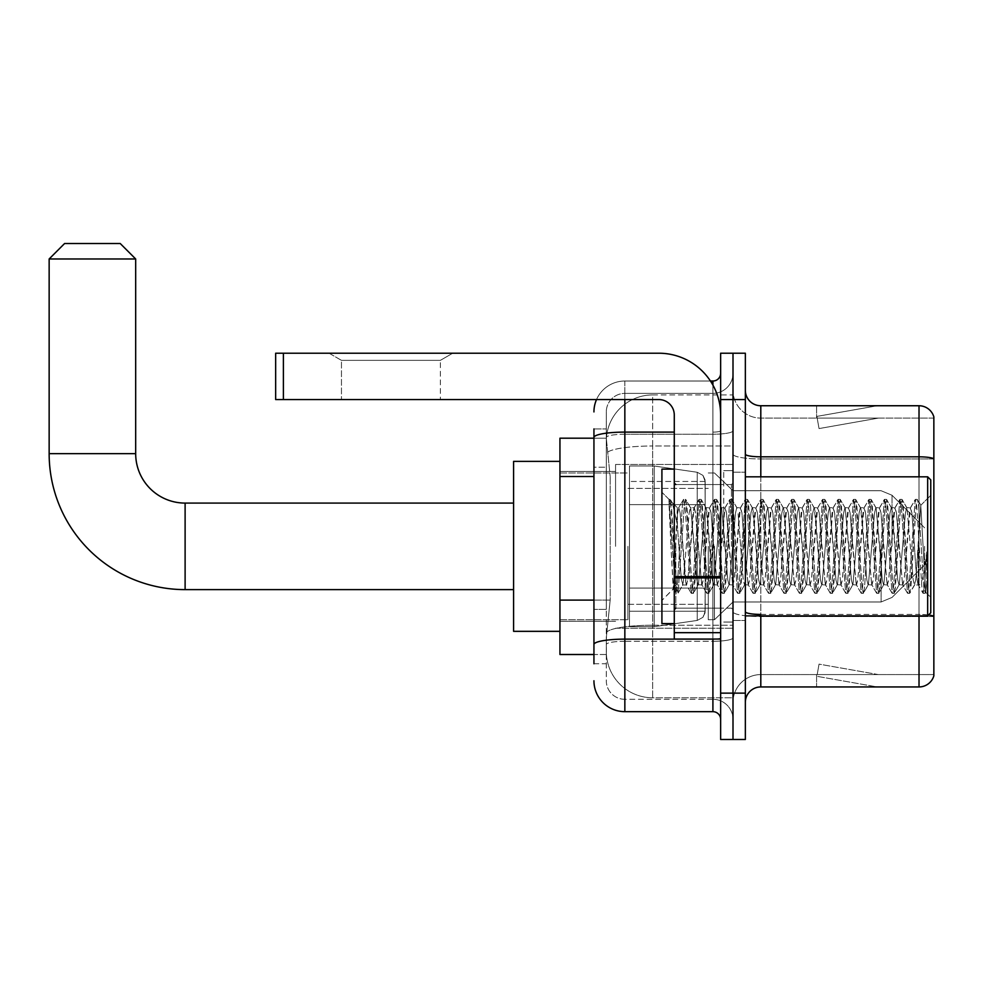 <?xml version="1.0" encoding="UTF-8"?>
<svg xmlns="http://www.w3.org/2000/svg" width="983" height="983" viewBox="0 0 983 983"><rect width="100%" height="100%" fill="white"/><g stroke="black" fill="none" stroke-linecap="round" stroke-linejoin="round"><path stroke-width="0.74" stroke-dasharray="4.92 3.69" d="M732.999 546.351L732.999 464.468L732.999 546.351M615.567 546.351L615.567 464.468L615.567 546.351M593.941 600.097L610.173 600.097L606.486 635.964L610.173 600.097L610.173 476.497L610.173 600.097L559.941 600.097L559.941 654.506L606.4 654.506L606.302 651.41A46.348 46.348 0 0 0 652.651 697.77L732.999 697.77L732.999 625.237L732.999 697.77L652.651 697.77L652.651 625.237L652.651 697.77A46.348 46.348 0 0 1 606.302 651.41L606.302 641.985L606.4 654.506L593.941 654.506M606.486 635.964L606.302 641.985L606.486 635.964M559.941 546.351L559.941 631.332L559.941 546.351M652.651 394.933L732.999 394.933L732.999 445.999L732.999 394.933L652.651 394.933A46.348 46.348 0 0 0 606.364 438.836L610.173 476.497L606.364 438.836A46.348 46.348 0 0 1 652.651 394.933L652.651 445.999L732.999 445.999L732.999 625.237L732.999 445.999L652.651 445.999L652.651 394.933A46.348 46.348 0 0 0 606.364 438.836M593.941 428.92L593.941 437.46L593.941 428.92L606.302 428.92L593.941 428.92L593.941 467.232L606.302 467.232L606.302 609.374L606.302 428.92L606.302 467.232L593.941 467.232L593.941 609.374L593.941 438.197L606.4 438.197L559.941 438.197L559.941 600.097M593.941 663.771L606.302 663.771L606.302 609.374L606.302 663.771L593.941 663.771L593.941 609.374L593.941 649.874M593.941 680.764A30.903 30.903 0 0 0 624.844 711.667L624.844 699.306A18.542 18.542 0 0 1 606.302 680.764L606.302 437.46L606.302 680.764A18.542 18.542 0 0 0 624.844 699.306L712.908 699.306L712.908 649.874L712.908 711.667A7.729 7.729 0 0 1 720.637 719.396L720.637 373.307L720.637 719.396M732.999 649.874L732.999 430.763L732.999 649.874M720.637 546.351L720.637 484.545L720.637 546.351M720.637 399.565L720.637 353.216L732.999 353.216L732.999 399.565L732.999 353.216L745.347 353.216L745.347 399.565L732.999 399.565L732.999 693.126L732.999 399.565L720.637 399.565L720.637 693.126L732.999 693.126L732.999 739.486L732.999 693.126L745.347 693.126L745.347 399.565M745.347 693.126L745.347 739.486L720.637 739.486L720.637 693.126M732.999 373.307L732.999 430.763L732.999 373.307A20.09 20.09 0 0 1 712.908 393.384A20.09 20.09 0 0 0 732.999 373.307A20.09 20.09 0 0 1 712.908 393.384L712.908 699.306L624.844 699.306L624.844 641.285L712.908 641.285A20.09 3.49 0 0 0 732.999 637.795A20.09 3.49 0 0 1 712.908 641.285L712.908 393.384L624.844 393.384L712.908 393.384M596.521 399.565A30.903 30.903 0 0 1 624.844 381.023L712.908 381.023A7.729 7.729 0 0 0 720.637 373.307A7.729 7.729 0 0 1 712.908 381.023L712.908 649.874L712.908 641.285L624.844 641.285L624.844 393.384L624.844 434.24L712.908 434.24A20.09 3.49 0 0 0 732.999 430.763A20.09 3.49 0 0 1 712.908 434.24L624.844 434.24L624.844 649.874L624.844 639.134L712.908 639.134A7.729 1.339 0 0 0 720.637 637.795A7.729 1.339 0 0 1 715.587 639.048M624.844 711.667L712.908 711.667M674.277 432.102L624.844 432.102A30.903 5.37 180 0 0 593.941 437.46L593.941 644.504A30.903 5.37 180 0 1 624.844 639.134L624.844 381.023A30.903 30.903 0 0 0 593.941 411.926A30.903 30.903 0 0 1 624.844 381.023L710.451 381.023M606.302 411.926L606.302 437.46L606.302 411.926A18.542 18.542 0 0 1 624.844 393.384A18.542 18.542 0 0 0 606.302 411.926A18.542 18.542 0 0 1 624.844 393.384M732.999 719.396A20.09 20.09 0 0 0 712.908 699.306A20.09 20.09 0 0 1 732.999 719.396A20.09 20.09 0 0 0 712.908 699.306M745.347 546.351L745.347 472.184L745.347 546.351M723.721 546.351L723.721 470.636L723.721 546.351M732.999 625.151L732.999 454.134L732.999 625.151M928.554 614.989A15.445 2.679 180 0 0 919.019 614.412L919.019 686.945A15.445 15.445 0 0 0 933.85 675.825L933.85 625.151L933.85 674.584L760.805 674.584L760.805 615.874M745.347 702.403L745.347 390.3L745.347 702.403A15.445 15.445 0 0 1 760.805 686.945L760.805 625.151L760.805 674.584L933.85 674.584L933.85 418.107L760.805 418.107A27.807 27.807 0 0 1 732.999 390.3L732.999 454.134L732.999 390.3A27.807 27.807 0 0 0 760.805 418.107L760.805 616.562A27.807 4.829 0 0 1 732.999 611.733A27.807 4.829 0 0 0 760.805 616.562L760.805 418.107A27.807 27.807 0 0 1 732.999 390.3M933.85 416.878A15.445 15.445 0 0 0 919.019 405.746L919.019 614.412A15.445 2.679 180 0 1 933.85 616.353L933.85 416.878A15.445 15.445 0 0 0 919.019 405.746L760.805 405.746A15.445 15.445 0 0 1 745.347 390.3M876.234 686.761A12.361 12.361 0 0 0 878.384 686.945L816.578 686.945L878.384 686.945A12.361 12.361 0 0 1 876.234 686.761A12.361 12.361 0 0 0 878.384 686.945A12.361 12.361 0 0 1 876.234 686.761A12.361 12.361 0 0 0 878.384 686.945A12.361 12.361 0 0 1 876.234 686.761A12.361 12.361 0 0 0 878.384 686.945A12.361 12.361 0 0 1 876.234 686.761A12.361 12.361 0 0 0 878.384 686.945A12.361 12.361 0 0 1 876.234 686.761A12.361 12.361 0 0 0 878.384 686.945A12.361 12.361 0 0 1 876.234 686.761A12.361 12.361 0 0 0 878.384 686.945A12.361 12.361 0 0 1 876.234 686.761A12.361 12.361 0 0 0 878.384 686.945A12.361 12.361 0 0 1 876.234 686.761A12.361 12.361 0 0 0 878.384 686.945A12.361 12.361 0 0 1 876.234 686.761L816.898 676.304L876.234 686.761M816.578 674.584L816.578 686.945L816.578 674.584M919.019 686.945L760.805 686.945M878.384 405.746L816.578 405.746L878.384 405.746A12.361 12.361 0 0 0 876.234 405.942A12.361 12.361 0 0 1 878.384 405.746A12.361 12.361 0 0 0 876.234 405.942A12.361 12.361 0 0 1 878.384 405.746A12.361 12.361 0 0 0 876.234 405.942A12.361 12.361 0 0 1 878.384 405.746A12.361 12.361 0 0 0 876.234 405.942A12.361 12.361 0 0 1 878.384 405.746A12.361 12.361 0 0 0 876.234 405.942A12.361 12.361 0 0 1 878.384 405.746A12.361 12.361 0 0 0 876.234 405.942A12.361 12.361 0 0 1 878.384 405.746A12.361 12.361 0 0 0 876.234 405.942A12.361 12.361 0 0 1 878.384 405.746A12.361 12.361 0 0 0 876.234 405.942A12.361 12.361 0 0 1 878.384 405.746A12.361 12.361 0 0 0 876.234 405.942A12.361 12.361 0 0 1 878.384 405.746M878.384 674.584L817.192 674.584L878.384 674.584L817.192 674.584L878.384 674.584L817.192 674.584L878.384 674.584L817.192 674.584L878.384 674.584L817.192 674.584L878.384 674.584L817.192 674.584L878.384 674.584L817.192 674.584L878.384 674.584L817.192 674.584L878.384 674.584L817.192 674.584L878.384 674.584L819.036 664.127L817.192 674.584L819.036 664.127L817.192 674.584L819.036 664.127L817.192 674.584L819.036 664.127L817.192 674.584L819.036 664.127L817.192 674.584L819.036 664.127L817.192 674.584L819.036 664.127L817.192 674.584L819.036 664.127L817.192 674.584L819.036 664.127L817.192 674.584L819.036 664.127L878.384 674.584M933.85 458.963L760.805 458.963L933.85 458.963L933.85 418.107L760.805 418.107M817.192 418.107L816.898 416.399L876.234 405.942L816.898 416.399L817.192 418.107L816.898 416.399L876.234 405.942L816.898 416.399L817.192 418.107L816.898 416.399L876.234 405.942L816.898 416.399L817.192 418.107L816.898 416.399L876.234 405.942L816.898 416.399L817.192 418.107L816.898 416.399L876.234 405.942L816.898 416.399L817.192 418.107L816.898 416.399L876.234 405.942L816.898 416.399L817.192 418.107L816.898 416.399L876.234 405.942L816.898 416.399L817.192 418.107L816.898 416.399L876.234 405.942L816.898 416.399L817.192 418.107L816.898 416.399L876.234 405.942L816.898 416.399L817.192 418.107L878.384 418.107L817.192 418.107L878.384 418.107L817.192 418.107L878.384 418.107L817.192 418.107L878.384 418.107L817.192 418.107L878.384 418.107L817.192 418.107L878.384 418.107L817.192 418.107L878.384 418.107L817.192 418.107L878.384 418.107L817.192 418.107L878.384 418.107L817.192 418.107L819.036 428.576L817.192 418.107M732.999 702.403A27.807 27.807 0 0 1 760.805 674.584A27.807 27.807 0 0 0 732.999 702.403A27.807 27.807 0 0 1 760.805 674.584M816.578 405.746L816.578 418.107L816.578 405.746M878.384 418.107L819.036 428.576L878.384 418.107M341.47 360.356L329.108 353.216L452.721 353.216L329.108 353.216L452.721 353.216L329.108 353.216L341.47 360.356L341.47 399.565L440.359 399.565L341.47 399.565L440.359 399.565L341.47 399.565L341.47 360.356L440.359 360.356L452.721 353.216L440.359 360.356L341.47 360.356L440.359 360.356L440.359 399.565L440.359 360.356L341.47 360.356M674.277 546.351L674.277 623.603L674.277 546.351M674.277 639.048L720.637 639.048L674.277 639.048L674.277 632.671L674.277 639.048L720.637 639.048L720.637 415.023A61.806 61.806 0 0 0 658.831 353.216L275.658 353.216L283.387 353.216L275.658 353.216L275.658 399.565L275.658 353.216L275.658 399.565L658.831 399.565A15.445 15.445 0 0 1 674.277 415.023L674.277 639.048M674.277 577.918L720.637 577.918L674.277 577.918L720.637 577.918L720.637 415.023A61.806 61.806 0 0 0 658.831 353.216L283.387 353.216L283.387 399.565L658.831 399.565A15.445 15.445 0 0 1 674.277 415.023L674.277 576.579L720.637 576.579L720.637 639.048L720.637 415.023A61.806 61.806 0 0 0 658.831 353.216L283.387 353.216L283.387 399.565L275.658 399.565L658.831 399.565A15.445 15.445 0 0 1 674.277 415.023L674.277 576.579L720.637 576.579L720.637 415.023M930.766 546.351L930.766 612.79L930.766 479.913L930.766 597.332L930.766 479.913L927.669 476.816L927.669 615.874L927.669 476.816L927.669 615.874L930.766 612.79L930.766 546.351M674.277 623.603L661.915 623.603L661.915 469.1L661.915 600.429L661.915 469.1L674.277 469.1M669.005 501.637L669.005 499.364L661.915 492.274L669.005 499.364L670.148 499.364L669.005 504.218L671.708 502.055L672.323 502.891L677.373 524.738L677.373 507.719L677.373 524.738L678.835 546.351L677.373 524.738L672.323 502.891L671.708 502.055L669.005 504.218L669.005 499.364L670.148 499.364L669.005 504.218L670.959 546.351L669.509 505.655L675.702 593.13L669.005 501.637M677.373 514.539L677.373 507.719L671.708 502.055L677.373 507.719L678.835 507.719L677.373 514.539L673.404 588.94L670.959 546.351L673.232 588.878L675.948 593.339L673.232 588.878L661.915 600.429L673.404 588.94L677.373 507.719L678.835 507.719L677.373 514.539M698.151 546.351L695.571 512.893L693.998 507.978L687.854 579.798L686.269 584.725L680.125 512.893L678.835 507.719L680.125 512.893L685.274 579.798L686.269 584.725L691.147 593.13L684.954 505.655L683.664 499.364L682.374 505.655L677.226 587.048L675.948 593.339L677.877 593.339L676.587 587.048L671.438 505.655L670.148 499.364L672.323 502.891L670.394 499.573L676.587 587.048L678.11 593.13L675.948 593.339L677.226 587.048L682.374 505.655L683.431 499.573L685.593 499.364L684.315 505.655L678.11 593.13L683.001 584.725L681.416 579.798L678.835 546.351L681.416 579.798L682.706 584.971L686.564 584.971L691.147 593.13L684.954 505.655L683.664 499.364L685.593 499.364L684.315 505.655L678.11 593.13L682.706 584.971L686.564 584.971L687.854 579.798L693.003 512.893L693.998 507.978L698.876 499.573L692.683 587.048L691.147 593.13L693.322 593.339L692.032 587.048L686.884 505.655L685.593 499.364L690.717 507.978L689.144 512.893L683.001 584.725L689.144 512.893L690.422 507.719L694.293 507.719L698.876 499.573L692.683 587.048L691.393 593.339L693.322 593.339L692.032 587.048L685.839 499.573L690.422 507.719L694.293 507.719L695.571 512.893L701.727 584.725L698.151 546.351M694.293 546.351L690.717 507.978L696.861 579.798L698.151 584.971L696.861 579.798L694.293 546.351M713.597 546.351L711.028 512.893L709.443 507.978L703.3 579.798L701.727 584.725L706.605 593.13L700.4 505.655L698.876 499.573L701.051 499.364L699.761 505.655L694.612 587.048L693.322 593.339L698.446 584.725L702.009 584.971L706.605 593.13L700.4 505.655L699.122 499.364L701.051 499.364L699.761 505.655L693.568 593.13L698.151 584.971L702.009 584.971L703.3 579.798L708.448 512.893L709.443 507.978L714.322 499.573L708.129 587.048L706.605 593.13L708.78 593.339L707.49 587.048L702.341 505.655L701.051 499.364L706.175 507.978L704.59 512.893L698.446 584.725L704.59 512.893L705.88 507.719L709.738 507.719L714.322 499.573L708.129 587.048L706.838 593.339L708.78 593.339L707.49 587.048L701.297 499.573L705.88 507.719L709.738 507.719L711.028 512.893L717.172 584.725L713.597 546.351M709.738 546.351L707.17 512.893L706.175 507.978L712.319 579.798L713.597 584.971L712.319 579.798L709.738 546.351M729.054 546.351L726.474 512.893L724.901 507.978L718.757 579.798L717.172 584.725L722.05 593.13L715.857 505.655L714.322 499.573L716.496 499.364L715.206 505.655L710.058 587.048L708.78 593.339L713.891 584.725L717.467 584.971L722.05 593.13L715.857 505.655L714.567 499.364L716.496 499.364L715.206 505.655L709.013 593.13L713.597 584.971L717.467 584.971L718.757 579.798L723.906 512.893L724.901 507.978L729.779 499.573L723.586 587.048L722.05 593.13L724.225 593.339L722.935 587.048L717.787 505.655L716.496 499.364L721.62 507.978L720.035 512.893L713.891 584.725L720.035 512.893L721.325 507.719L725.196 507.719L729.779 499.573L723.586 587.048L722.296 593.339L724.225 593.339L722.935 587.048L716.742 499.573L721.325 507.719L725.196 507.719L726.474 512.893L732.618 584.725L729.054 546.351M725.196 546.351L721.62 507.978L727.764 579.798L729.054 584.971L727.764 579.798L725.196 546.351M744.5 546.351L741.932 512.893L740.346 507.978L734.203 579.798L732.618 584.725L737.496 593.13L731.303 505.655L729.779 499.573L731.954 499.364L730.664 505.655L725.515 587.048L724.225 593.339L729.349 584.725L732.913 584.971L737.496 593.13L731.303 505.655L730.013 499.364L731.954 499.364L730.664 505.655L724.471 593.13L729.054 584.971L732.913 584.971L734.203 579.798L739.351 512.893L740.346 507.978L745.225 499.573L739.032 587.048L737.496 593.13L739.671 593.339L738.393 587.048L733.232 505.655L731.954 499.364L737.066 507.978L735.493 512.893L729.349 584.725L735.493 512.893L736.783 507.719L740.641 507.719L745.225 499.573L739.032 587.048L737.741 593.339L739.671 593.339L738.393 587.048L732.188 499.573L736.783 507.719L740.641 507.719L741.932 512.893L748.075 584.725L744.5 546.351M740.641 546.351L738.061 512.893L743.222 579.798L744.5 584.971L743.222 579.798L740.641 546.351M759.957 546.351L757.377 512.893L755.804 507.978L749.648 579.798L748.075 584.725L752.953 593.13L746.761 505.655L745.225 499.573L747.399 499.364L746.109 505.655L740.961 587.048L739.671 593.339L744.795 584.725L748.37 584.971L752.953 593.13L746.761 505.655L745.47 499.364L747.399 499.364L746.109 505.655L739.916 593.13L744.5 584.971L748.37 584.971L749.648 579.798L754.809 512.893L755.804 507.978L760.682 499.573L754.477 587.048L752.953 593.13L755.128 593.339L753.838 587.048L748.69 505.655L747.399 499.364L752.523 507.978L750.938 512.893L744.795 584.725L750.938 512.893L752.228 507.719L756.087 507.719L760.682 499.573L754.477 587.048L753.199 593.339L755.128 593.339L753.838 587.048L747.645 499.573L752.228 507.719L756.087 507.719L757.377 512.893L763.521 584.725L759.957 546.351M756.087 546.351L753.519 512.893L752.523 507.978L758.667 579.798L759.957 584.971L758.667 579.798L756.087 546.351M775.403 546.351L772.835 512.893L771.25 507.978L765.106 579.798L763.521 584.725L768.399 593.13L762.206 505.655L760.682 499.573L762.857 499.364L761.567 505.655L756.418 587.048L755.128 593.339L760.252 584.725L763.816 584.971L768.399 593.13L762.206 505.655L760.916 499.364L762.857 499.364L761.567 505.655L755.374 593.13L759.957 584.971L763.816 584.971L765.106 579.798L770.254 512.893L771.25 507.978L776.128 499.573L769.935 587.048L768.399 593.13L770.574 593.339L769.284 587.048L764.135 505.655L762.857 499.364L767.969 507.978L766.396 512.893L760.252 584.725L766.396 512.893L767.674 507.719L771.544 507.719L776.128 499.573L769.935 587.048L768.645 593.339L770.574 593.339L769.284 587.048L763.091 499.573L767.674 507.719L771.544 507.719L772.835 512.893L778.978 584.725L775.403 546.351M771.544 546.351L767.969 507.978L774.112 579.798L775.403 584.971L774.112 579.798L771.544 546.351M790.86 546.351L788.28 512.893L786.695 507.978L780.551 579.798L778.978 584.725L783.856 593.13L777.664 505.655L776.128 499.573L778.303 499.364L777.012 505.655L771.864 587.048L770.574 593.339L775.698 584.725L779.273 584.971L783.856 593.13L777.664 505.655L776.373 499.364L778.303 499.364L777.012 505.655L770.819 593.13L775.403 584.971L779.273 584.971L780.551 579.798L785.7 512.893L786.695 507.978L791.573 499.573L785.38 587.048L783.856 593.13L786.031 593.339L784.741 587.048L779.593 505.655L778.303 499.364L783.426 507.978L781.841 512.893L775.698 584.725L781.841 512.893L783.132 507.719L786.99 507.719L791.573 499.573L785.38 587.048L784.09 593.339L786.031 593.339L784.741 587.048L778.548 499.573L783.132 507.719L786.99 507.719L788.28 512.893L794.424 584.725L790.86 546.351M786.99 546.351L784.422 512.893L783.426 507.978L789.57 579.798L790.86 584.971L789.57 579.798L786.99 546.351M806.306 546.351L803.725 512.893L802.153 507.978L796.009 579.798L794.424 584.725L799.302 593.13L793.109 505.655L791.573 499.573L793.748 499.364L792.47 505.655L787.309 587.048L786.031 593.339L791.143 584.725L794.719 584.971L799.302 593.13L793.109 505.655L791.819 499.364L793.748 499.364L792.47 505.655L786.265 593.13L790.86 584.971L794.719 584.971L796.009 579.798L801.157 512.893L802.153 507.978L807.031 499.573L800.838 587.048L799.302 593.13L801.477 593.339L800.187 587.048L795.038 505.655L793.748 499.364L798.872 507.978L797.299 512.893L791.143 584.725L797.299 512.893L798.577 507.719L802.447 507.719L807.031 499.573L800.838 587.048L799.548 593.339L801.477 593.339L800.187 587.048L793.994 499.573L798.577 507.719L802.447 507.719L803.725 512.893L809.869 584.725L806.306 546.351M802.447 546.351L798.872 507.978L805.016 579.798L806.306 584.971L805.016 579.798L802.447 546.351M821.751 546.351L819.183 512.893L817.598 507.978L811.454 579.798L809.869 584.725L814.76 593.13L808.554 505.655L807.031 499.573L809.206 499.364L807.915 505.655L802.767 587.048L801.477 593.339L806.601 584.725L810.164 584.971L814.76 593.13L808.554 505.655L807.276 499.364L809.206 499.364L807.915 505.655L801.723 593.13L806.306 584.971L810.164 584.971L811.454 579.798L816.603 512.893L817.598 507.978L822.476 499.573L816.283 587.048L814.76 593.13L816.922 593.339L815.644 587.048L810.496 505.655L809.206 499.364L814.329 507.978L812.744 512.893L806.601 584.725L812.744 512.893L814.035 507.719L817.893 507.719L822.476 499.573L816.283 587.048L814.993 593.339L816.922 593.339L815.644 587.048L810.496 505.655L809.439 499.573L814.035 507.719L817.893 507.719L819.183 512.893L825.327 584.725L821.751 546.351M817.893 546.351L815.325 512.893L814.329 507.978L820.473 579.798L821.751 584.971L820.473 579.798L817.893 546.351M837.209 546.351L834.628 512.893L833.056 507.978L826.912 579.798L825.327 584.725L830.205 593.13L824.012 505.655L822.476 499.573L824.651 499.364L823.361 505.655L818.212 587.048L816.922 593.339L822.046 584.725L825.622 584.971L830.205 593.13L824.012 505.655L822.722 499.364L824.651 499.364L823.361 505.655L817.168 593.13L821.751 584.971L825.622 584.971L826.912 579.798L832.06 512.893L833.056 507.978L837.934 499.573L831.741 587.048L830.205 593.13L832.38 593.339L831.09 587.048L825.941 505.655L824.651 499.364L829.775 507.978L828.19 512.893L822.046 584.725L828.19 512.893L829.48 507.719L833.351 507.719L837.934 499.573L831.741 587.048L830.451 593.339L832.38 593.339L831.09 587.048L824.897 499.573L829.48 507.719L833.351 507.719L834.628 512.893L840.772 584.725L837.209 546.351M833.351 546.351L829.775 507.978L835.919 579.798L837.209 584.971L835.919 579.798L833.351 546.351M852.654 546.351L850.086 512.893L848.501 507.978L842.357 579.798L840.772 584.725L845.65 593.13L839.457 505.655L837.934 499.573L840.109 499.364L838.818 505.655L833.67 587.048L832.38 593.339L837.504 584.725L841.067 584.971L845.65 593.13L839.457 505.655L838.167 499.364L840.109 499.364L838.818 505.655L832.626 593.13L837.209 584.971L841.067 584.971L842.357 579.798L847.506 512.893L848.501 507.978L853.379 499.573L847.186 587.048L845.65 593.13L847.825 593.339L846.547 587.048L841.387 505.655L840.109 499.364L845.22 507.978L843.647 512.893L837.504 584.725L843.647 512.893L844.938 507.719L848.796 507.719L853.379 499.573L847.186 587.048L845.896 593.339L847.825 593.339L846.547 587.048L840.342 499.573L844.938 507.719L848.796 507.719L850.086 512.893L856.23 584.725L852.654 546.351M848.796 546.351L845.22 507.978L851.364 579.798L852.654 584.971L851.364 579.798L848.796 546.351M868.112 546.351L865.531 512.893L863.946 507.978L857.803 579.798L856.23 584.725L861.108 593.13L854.915 505.655L853.379 499.573L855.554 499.364L854.264 505.655L849.115 587.048L847.825 593.339L852.949 584.725L856.525 584.971L861.108 593.13L854.915 505.655L853.625 499.364L855.554 499.364L854.264 505.655L848.071 593.13L852.654 584.971L856.525 584.971L857.803 579.798L862.963 512.893L863.946 507.978L868.837 499.573L862.632 587.048L861.108 593.13L863.283 593.339L861.993 587.048L856.844 505.655L855.554 499.364L860.678 507.978L859.093 512.893L852.949 584.725L859.093 512.893L860.383 507.719L864.241 507.719L868.837 499.573L862.632 587.048L861.354 593.339L863.283 593.339L861.993 587.048L855.8 499.573L860.383 507.719L864.241 507.719L865.531 512.893L871.675 584.725L868.112 546.351M864.241 546.351L861.673 512.893L860.678 507.978L866.822 579.798L868.112 584.971L866.822 579.798L864.241 546.351M883.557 546.351L880.989 512.893L879.404 507.978L873.26 579.798L871.675 584.725L876.553 593.13L870.36 505.655L868.837 499.573L870.999 499.364L869.722 505.655L864.573 587.048L863.283 593.339L868.407 584.725L871.97 584.971L876.553 593.13L870.36 505.655L869.07 499.364L870.999 499.364L869.722 505.655L864.573 587.048L863.516 593.13L868.112 584.971L871.97 584.971L873.26 579.798L878.409 512.893L879.404 507.978L884.282 499.573L878.089 587.048L876.553 593.13L878.728 593.339L877.438 587.048L872.29 505.655L870.999 499.364L876.123 507.978L874.551 512.893L868.407 584.725L874.551 512.893L875.828 507.719L879.699 507.719L884.282 499.573L878.089 587.048L876.799 593.339L878.728 593.339L877.438 587.048L871.245 499.573L875.828 507.719L879.699 507.719L880.989 512.893L887.133 584.725L883.557 546.351M879.699 546.351L876.123 507.978L882.267 579.798L883.557 584.971L882.267 579.798L879.699 546.351M899.015 546.351L896.435 512.893L894.849 507.978L888.706 579.798L887.133 584.725L892.011 593.13L885.806 505.655L884.282 499.573L886.457 499.364L885.167 505.655L880.018 587.048L878.728 593.339L883.852 584.725L887.416 584.971L892.011 593.13L885.806 505.655L884.528 499.364L886.457 499.364L885.167 505.655L878.974 593.13L883.557 584.971L887.416 584.971L888.706 579.798L893.854 512.893L894.849 507.978L899.728 499.573L893.535 587.048L892.011 593.13L894.186 593.339L892.896 587.048L887.747 505.655L886.457 499.364L891.581 507.978L889.996 512.893L883.852 584.725L889.996 512.893L891.286 507.719L895.144 507.719L899.728 499.573L893.535 587.048L892.245 593.339L894.186 593.339L892.896 587.048L886.703 499.573L891.286 507.719L895.144 507.719L896.435 512.893L902.578 584.725L899.015 546.351M895.144 546.351L892.576 512.893L891.581 507.978L897.725 579.798L899.015 584.971L897.725 579.798L895.144 546.351M914.46 546.351L911.88 512.893L910.307 507.978L904.163 579.798L902.578 584.725L907.456 593.13L901.264 505.655L899.728 499.573L901.903 499.364L900.625 505.655L895.464 587.048L894.186 593.339L899.298 584.725L902.873 584.971L907.456 593.13L901.264 505.655L899.973 499.364L901.903 499.364L900.625 505.655L894.419 593.13L899.015 584.971L902.873 584.971L904.163 579.798L909.312 512.893L910.307 507.978L915.185 499.573L908.992 587.048L907.456 593.13L909.631 593.339L908.341 587.048L903.193 505.655L901.903 499.364L907.026 507.978L905.441 512.893L899.298 584.725L905.441 512.893L906.731 507.719L910.602 507.719L915.185 499.573L908.992 587.048L907.702 593.339L909.631 593.339L908.341 587.048L902.148 499.573L906.731 507.719L910.602 507.719L911.88 512.893L914.46 546.351C915.751 569.808 917.028 582.686 918.319 584.971L918.319 546.351L915.751 579.798L914.46 584.971L913.17 579.798L907.026 507.978L913.17 579.798L914.46 584.971L918.319 584.971L922.914 593.13L921.857 587.048L916.709 505.655L915.431 499.364L917.36 499.364L916.07 505.655L910.922 587.048L909.631 593.339L914.46 584.971L918.319 584.971L918.319 546.351L920.776 505.287L925.691 592.294L926.736 582.833L926.736 551.967C924.155 574.981 921.354 585.979 918.319 584.971L922.914 593.13L921.857 587.048L916.709 505.655L915.431 499.364L917.36 499.364L916.07 505.655L909.877 593.13L914.755 584.725L915.751 579.798L920.776 505.287L925.691 592.294L926.736 582.833L925.322 593.13L923.799 587.048L918.65 505.655L917.36 499.364L918.65 505.655L923.799 587.048L925.322 593.13L926.736 582.833L926.736 551.967L924.438 587.048L922.914 593.13L925.077 593.339L923.148 593.339L924.438 587.048L926.736 551.967C924.155 574.981 921.354 585.979 918.319 584.971C917.028 582.686 915.751 569.808 914.46 546.351M559.941 631.332L513.593 631.332L559.941 631.332L513.593 631.332L559.941 631.332L513.593 631.332L559.941 631.332L513.593 631.332L513.593 461.371L513.593 631.332L513.593 461.371L513.593 631.332L513.593 461.371L513.593 631.332L513.593 461.371L513.593 631.332L513.593 461.371L513.593 631.332L513.593 461.371L513.593 631.332L513.593 461.371L513.593 631.332L513.593 503.087L185.111 503.087L185.111 589.616A135.961 135.961 0 0 1 49.15 453.642L49.15 258.971L135.679 258.971L49.15 258.971L135.679 258.971L49.15 258.971L135.679 258.971L49.15 258.971L135.679 258.971L49.15 258.971L135.679 258.971L49.15 258.971L135.679 258.971L49.15 258.971L135.679 258.971L49.15 258.971L135.679 258.971L120.221 243.514L64.595 243.514L120.221 243.514L135.679 258.971L135.679 453.642L135.679 258.971L120.221 243.514L64.595 243.514L49.15 258.971L64.595 243.514L120.221 243.514L64.595 243.514L120.221 243.514L135.679 258.971L135.679 453.642L135.679 258.971L120.221 243.514L64.595 243.514L49.15 258.971L49.15 453.642L49.15 258.971L64.595 243.514L120.221 243.514L64.595 243.514L120.221 243.514L135.679 258.971L135.679 453.642L135.679 258.971L120.221 243.514L64.595 243.514L49.15 258.971L49.15 453.642L49.15 258.971L64.595 243.514L120.221 243.514L64.595 243.514L120.221 243.514L64.595 243.514L49.15 258.971L49.15 453.642L49.15 258.971M559.941 461.371L513.593 461.371L559.941 461.371L513.593 461.371L559.941 461.371L513.593 461.371L559.941 461.371L513.593 461.371L513.593 546.351L513.593 503.087L185.111 503.087A49.445 49.445 0 0 1 135.679 453.642L135.679 258.971M924.585 546.351L924.585 564.893L924.585 546.351M714.457 546.351L714.457 619.745L714.457 546.351M708.276 546.351L708.276 619.745L708.276 546.351M627.928 546.351L627.928 619.745L627.928 546.351M629.476 504.635L629.476 626.687L629.476 588.067L705.18 588.067L705.18 611.242L705.18 481.461L705.18 504.635L629.476 504.635L629.476 481.461L629.476 611.242L629.476 588.067L705.18 588.067L705.18 481.461L705.18 504.635L629.476 504.635L629.476 466.003L629.476 626.687L629.476 588.067L705.18 588.067L705.18 481.461L705.18 504.635L629.476 504.635L629.476 481.461L629.476 611.242L629.476 588.067L654.199 588.067L654.199 466.003L654.199 504.635L629.476 504.635L629.476 466.003L629.476 626.687L629.476 588.067L705.18 588.067L705.18 481.461L705.18 504.635L629.476 504.635L629.476 481.461L629.476 611.242L629.476 588.067L705.18 588.067L705.18 481.461L705.18 504.635L629.476 504.635L629.476 466.003L629.476 626.687L629.476 588.067L705.18 588.067L705.18 481.461L705.18 504.635L629.476 504.635L629.476 481.461L629.476 611.242L629.476 588.067L654.199 588.067L654.199 466.003L654.199 504.635L629.476 504.635L629.476 466.003L629.476 626.687L629.476 588.067L705.18 588.067L705.18 481.461L705.18 504.635L629.476 504.635L629.476 481.461L629.476 611.242L629.476 588.067L705.18 588.067L705.18 481.461L705.18 504.635L629.476 504.635L629.476 466.003L629.476 626.687L629.476 588.067L705.18 588.067L705.18 611.254L629.476 611.242L629.476 588.067L654.199 588.067L654.199 626.687L654.199 466.003L654.199 504.635L629.476 504.635L629.476 481.461L629.476 611.242L629.476 588.067L705.18 588.067L705.18 611.254L629.476 611.242L629.476 588.067L705.18 588.067L705.18 611.254L629.476 611.242L629.476 481.461L629.476 611.242L705.18 611.242L629.476 611.242L705.18 611.242L629.476 611.242L705.18 611.242L702.931 617.312L697.242 620.433L697.242 588.067L705.18 588.067L705.044 612.864L702.931 617.312L697.242 620.433L697.242 588.067L705.18 588.067L705.044 612.864L702.931 617.312L697.242 620.433L697.242 588.067L705.18 588.067L705.044 612.864L702.931 617.312L697.242 620.433L697.242 588.067L705.18 588.067L705.044 612.864L702.931 617.312L697.242 620.433L697.242 588.067L654.199 588.067L654.199 626.687L654.199 466.003L654.199 504.635L629.476 504.635L629.476 626.687L629.476 588.067L705.18 588.067L705.044 612.864L702.931 617.312L697.242 620.433L697.242 588.067L654.199 588.067L654.199 626.687L654.199 466.003L654.199 504.635L697.242 504.635L654.199 504.635L654.199 466.003L654.199 504.635L697.242 504.635L654.199 504.635L654.199 466.003L654.199 626.687L654.199 546.351L654.199 626.687L654.199 588.067L697.242 588.067L654.199 588.067L654.199 626.687L654.199 588.067L629.476 588.067L629.476 626.687L654.199 626.687L697.242 620.433L697.242 588.067L697.242 620.433L654.199 626.687L629.476 626.687L654.199 626.687L697.242 620.433L654.199 626.687L629.476 626.687L654.199 626.687L697.242 620.433L654.199 626.687L629.476 626.687L654.199 626.687L697.242 620.433L702.931 617.312L705.18 611.254L702.931 617.312L697.242 620.433L654.199 626.687L629.476 626.687L629.476 466.003L654.199 466.003L697.242 472.27L697.242 620.433L697.242 472.27L697.242 620.433L697.242 472.27L697.242 620.433L697.242 472.27L697.242 620.433L697.242 472.27L702.931 475.379L705.18 481.437L705.18 504.635L629.476 504.635L629.476 466.003L654.199 466.003L697.242 472.27L702.931 475.379L705.18 481.437L705.18 504.635L697.242 504.635L697.242 472.27L702.931 475.379L705.044 479.839L705.18 504.635L629.476 504.635L705.18 504.635L697.242 504.635L697.242 472.27L654.199 466.003L629.476 466.003L654.199 466.003L697.242 472.27L702.931 475.379L705.18 481.437L705.18 504.635L697.242 504.635L697.242 472.27L702.931 475.379L705.044 479.839L705.18 504.635L629.476 504.635M185.111 589.616A135.961 135.961 0 0 1 49.15 453.642L135.679 453.642L49.15 453.642A135.961 135.961 0 0 0 185.111 589.616A135.961 135.961 0 0 1 49.15 453.642A135.961 135.961 0 0 0 185.111 589.616A135.961 135.961 0 0 1 49.15 453.642A135.961 135.961 0 0 0 185.111 589.616L513.593 589.616M513.593 503.087L185.111 503.087A49.445 49.445 0 0 1 135.679 453.642L49.15 453.642M185.111 503.087A49.445 49.445 0 0 1 135.679 453.642A49.445 49.445 0 0 0 185.111 503.087A49.445 49.445 0 0 1 135.679 453.642A49.445 49.445 0 0 0 185.111 503.087A49.445 49.445 0 0 1 135.679 453.642M705.18 504.635L697.242 504.635L697.242 472.27L654.199 466.003L629.476 466.003L654.199 466.003L697.242 472.27L702.931 475.379L705.044 479.839L705.18 504.635L705.044 479.839L702.931 475.379L697.242 472.27L654.199 466.003L629.476 466.003L654.199 466.003L697.242 472.27L702.931 475.379L705.044 479.839L705.18 504.635M720.637 577.918L720.637 639.048M652.651 625.237A46.348 8.048 180 0 0 606.855 632.032A46.348 8.048 180 0 1 652.651 625.237L732.999 625.237L652.651 625.237L652.651 445.999L652.651 625.237M607.506 452.229A46.348 8.048 180 0 1 652.651 445.999A46.348 8.048 180 0 0 607.506 452.229M606.302 651.41A46.348 46.348 0 0 0 652.651 697.77M593.941 476.497L559.941 476.497M712.908 639.048L712.908 385.103M624.844 381.023L624.844 399.565M720.637 430.763A7.729 1.339 0 0 1 712.908 432.102A7.729 1.339 -0 0 0 720.637 430.763M624.844 434.24A18.542 3.219 180 0 0 606.302 437.46A18.542 3.219 180 0 1 624.844 434.24M624.844 641.285A18.542 3.219 180 0 0 606.302 644.504A18.542 3.219 180 0 1 624.844 641.285M624.844 699.306A18.542 18.542 0 0 1 606.302 680.764M606.302 609.374L593.941 609.374L606.302 609.374M919.019 615.874L919.019 614.412L760.805 614.412L760.805 405.746M745.347 454.134A15.445 2.679 0 0 0 760.805 456.825L919.019 456.825A15.445 2.679 180 0 1 933.85 458.754M760.805 476.816L760.805 614.412L919.019 614.412L919.019 476.816M745.347 611.733A15.445 2.679 0 0 0 760.805 614.412M933.85 616.562L760.805 616.562L933.85 616.562M732.999 454.134A27.807 4.829 0 0 0 760.805 458.963A27.807 4.829 0 0 1 732.999 454.134M674.277 632.671L720.637 632.671M731.45 546.351L731.45 484.545L731.45 546.351M675.825 546.351L675.825 608.158L675.825 546.351M892.023 546.351L892.023 495.248L892.023 546.351M881.1 546.351L881.1 601.977L881.1 546.351M697.242 504.635L697.242 472.27L697.242 504.635M720.637 576.579L674.277 576.579M283.387 399.565L283.387 353.216M615.567 464.468L732.999 464.468L615.567 464.468M559.941 471.41L615.567 471.41L559.941 471.41M559.941 621.281L615.567 621.281L559.941 621.281M615.567 628.235L732.999 628.235L615.567 628.235M720.637 484.545L674.277 484.545L720.637 484.545M720.637 608.158L674.277 608.158L720.637 608.158M732.999 472.184L745.347 472.184L732.999 472.184M723.721 622.055L732.999 622.055L723.721 622.055M723.721 470.636L732.999 470.636L723.721 470.636M732.999 620.506L745.347 620.506L732.999 620.506M745.347 615.874L927.669 615.874M675.825 484.545L731.45 484.545L732.999 482.997L731.45 484.545L675.825 484.545L674.277 482.997M675.825 608.158L731.45 608.158L732.999 609.693L731.45 608.158L675.825 608.158L674.277 609.693M920.776 505.287L930.766 495.358L920.776 505.287M925.691 592.294L930.766 597.332L925.691 592.294M745.347 476.816L927.669 476.816M920.948 505.348L917.594 499.573L920.948 505.348M925.839 592.233L925.322 593.13L925.839 592.233M678.54 507.978L683.431 499.573L678.54 507.978M924.585 564.893L892.023 597.443L881.1 601.977L892.023 597.443L924.585 564.893L892.023 597.443L881.1 601.977L892.023 597.443L924.585 564.893L892.023 597.443L881.1 601.977L892.023 597.443L924.585 564.893L892.023 597.443L881.1 601.977L892.023 597.443L924.585 564.893M732.999 601.977L881.1 601.977L732.999 601.977L714.457 619.745L708.276 619.745L714.457 619.745L732.999 601.977L881.1 601.977L732.999 601.977L714.457 619.745L708.276 619.745L714.457 619.745L732.999 601.977L881.1 601.977L732.999 601.977L714.457 619.745L708.276 619.745L714.457 619.745L732.999 601.977L881.1 601.977L732.999 601.977L714.457 619.745L708.276 619.745L714.457 619.745L732.999 601.977M627.928 604.287L708.276 604.287L627.928 604.287M559.941 619.745L627.928 619.745L559.941 619.745M559.941 472.958L627.928 472.958L559.941 472.958M627.928 488.416L708.276 488.416L627.928 488.416M708.276 472.958L714.457 472.958L732.999 490.726L881.1 490.726L892.023 495.248L924.585 527.81L892.023 495.248L881.1 490.726L892.023 495.248L924.585 527.81L892.023 495.248L881.1 490.726L892.023 495.248L924.585 527.81L892.023 495.248L881.1 490.726L892.023 495.248L924.585 527.81L892.023 495.248L881.1 490.726L732.999 490.726L714.457 472.958L708.276 472.958L714.457 472.958L732.999 490.726L881.1 490.726L732.999 490.726L714.457 472.958L708.276 472.958L714.457 472.958L732.999 490.726L881.1 490.726L732.999 490.726L714.457 472.958L708.276 472.958L714.457 472.958L732.999 490.726L881.1 490.726L732.999 490.726L714.457 472.958L708.276 472.958M705.18 481.461L629.476 481.461L705.18 481.461"/><path stroke-width="1.47" d="M593.941 663.771L593.941 437.46L593.941 438.197L559.941 438.197L559.941 654.506L593.941 654.506M720.637 693.126L720.637 739.486L732.999 739.486L732.999 693.126L732.999 739.486L745.347 739.486L745.347 693.126L732.999 693.126L732.999 399.565L732.999 693.126L720.637 693.126L720.637 399.565L732.999 399.565L732.999 353.216L732.999 399.565L745.347 399.565L745.347 693.126M745.347 399.565L745.347 353.216L720.637 353.216L720.637 399.565M624.844 399.565L624.844 711.667L712.908 711.667L712.908 639.048M710.451 381.023L712.908 381.023A7.729 7.729 0 0 0 720.637 373.307M593.941 649.874L593.941 644.504A30.903 5.37 180 0 1 624.844 639.134L712.908 639.134A7.729 1.339 0 0 0 715.587 639.048M674.277 432.102L624.844 432.102A30.903 5.37 180 0 0 593.941 437.46L593.941 428.92M720.637 719.396A7.729 7.729 0 0 0 712.908 711.667M593.941 411.926A30.903 30.903 0 0 1 596.521 399.565M624.844 711.667A30.903 30.903 0 0 1 593.941 680.764M745.347 702.403A15.445 15.445 0 0 1 760.805 686.945L919.019 686.945L919.019 615.874M933.85 416.878A15.445 15.445 0 0 0 919.019 405.746A15.445 15.445 0 0 1 933.85 416.878L933.85 675.825A15.445 15.445 0 0 1 919.019 686.945M933.85 458.754A15.445 2.679 180 0 0 919.019 456.825L919.019 405.746L760.805 405.746A15.445 15.445 0 0 1 745.347 390.3A15.445 15.445 0 0 0 760.805 405.746L760.805 476.816M933.85 458.963L933.85 616.353A15.445 2.679 180 0 0 928.554 614.989M513.593 589.616L185.111 589.616A135.961 135.961 0 0 1 49.15 453.642L49.15 258.971L64.595 243.514L120.221 243.514L135.679 258.971L49.15 258.971M185.111 589.616L185.111 503.087A49.445 49.445 0 0 1 135.679 453.642L135.679 258.971M559.941 461.371L513.593 461.371L513.593 631.332L559.941 631.332M720.637 639.048L674.277 639.048L674.277 576.579L720.637 576.579M720.637 415.023A61.806 61.806 0 0 0 658.831 353.216L283.387 353.216L283.387 399.565L658.831 399.565A15.445 15.445 0 0 1 674.277 415.023L674.277 576.579M283.387 399.565L275.658 399.565L275.658 353.216L283.387 353.216M927.669 476.816L930.766 479.913L930.766 612.79L927.669 615.874L927.669 476.816L745.347 476.816M674.277 469.1L661.915 469.1L661.915 623.603L674.277 623.603M593.941 476.497L559.941 476.497M593.941 600.097L559.941 600.097M712.908 385.103L712.908 381.023M760.805 615.874L760.805 686.945M919.019 476.816L919.019 456.825L760.805 456.825A15.445 2.679 0 0 1 745.347 454.134M760.805 614.412A15.445 2.679 -0 0 1 745.347 611.733M49.15 453.642L135.679 453.642M720.637 577.918L674.277 577.918M674.277 632.671L720.637 632.671M513.593 503.087L185.111 503.087M745.347 615.874L927.669 615.874M675.825 484.545L674.277 482.997M675.825 608.158L674.277 609.693"/></g></svg>
